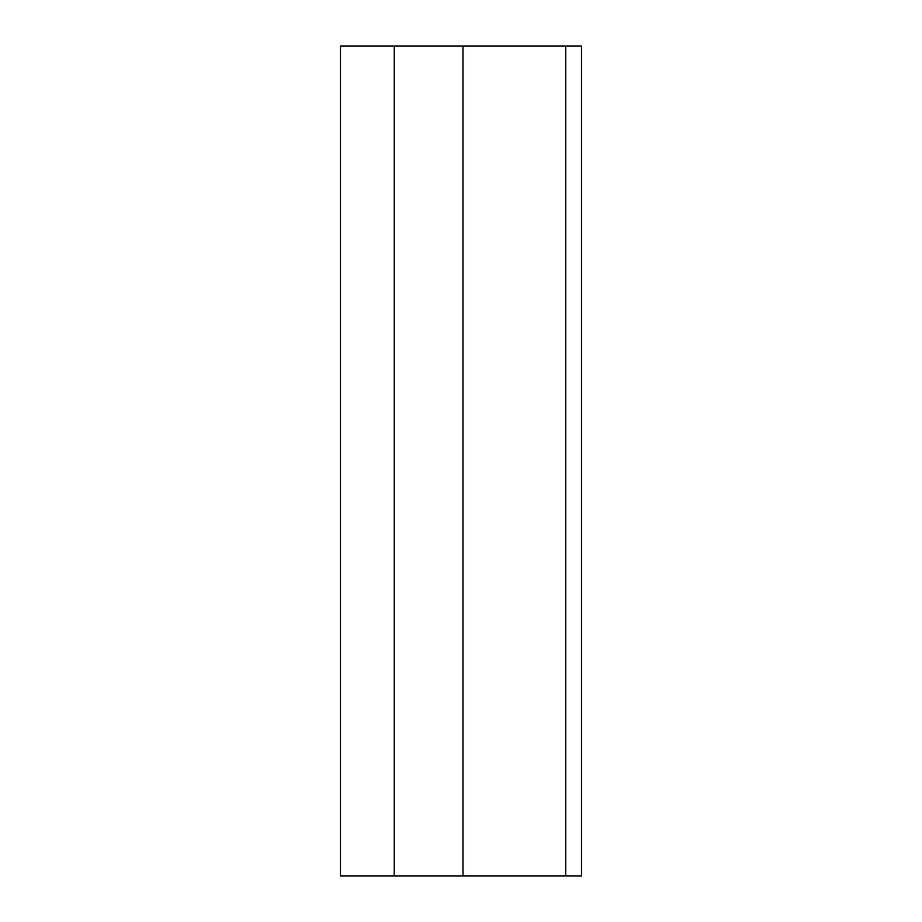 <?xml version="1.0" encoding="UTF-8"?>
<svg xmlns="http://www.w3.org/2000/svg" width="922" height="922" viewBox="0 0 922 922"><rect width="100%" height="100%" fill="white"/><g stroke="black" fill="none" stroke-linecap="round" stroke-linejoin="round"><path stroke-width="1.38" d="M581.517 875.9L581.517 46.1L565.716 46.1L565.716 875.9L581.517 875.9M565.716 875.9L340.483 875.9L340.483 46.1L565.716 46.1M394.236 875.9L394.236 46.1M462.971 875.9L462.971 46.1"/></g></svg>
